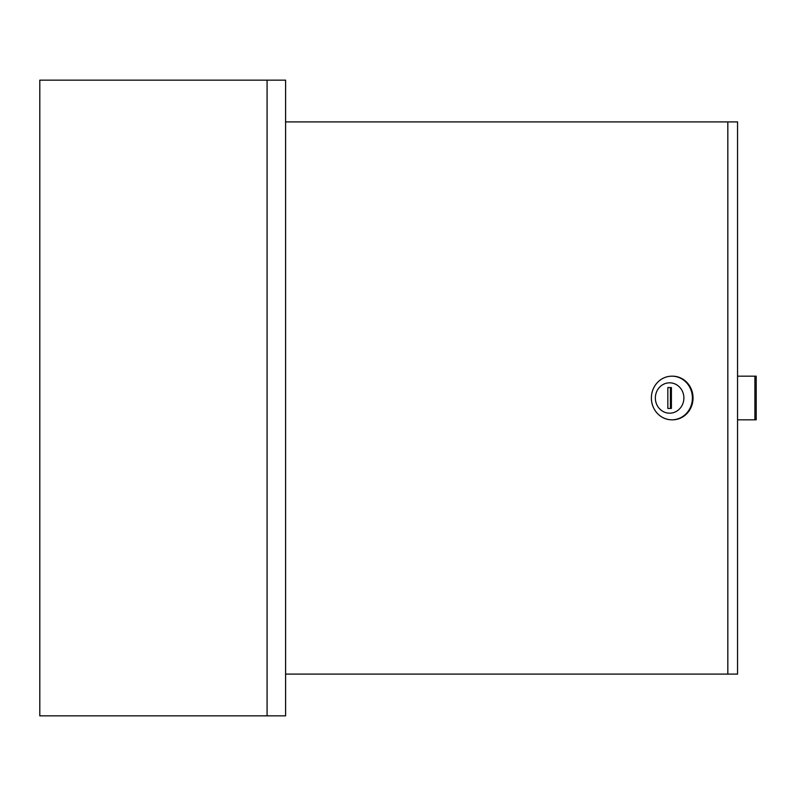 <?xml version="1.0" encoding="UTF-8"?>
<svg xmlns="http://www.w3.org/2000/svg" width="796" height="796" viewBox="0 0 796 796"><rect width="100%" height="100%" fill="white"/><g stroke="black" fill="none" stroke-linecap="round" stroke-linejoin="round"><path stroke-width="1.19" d="M267.078 715.853L285.595 715.853L285.595 80.147L39.8 80.147L39.8 715.853L267.078 715.853L267.078 80.147M655.357 398A15.184 14.268 -90 0 0 669.615 413.184A15.184 14.268 -90 0 0 683.883 398A15.184 14.268 -90 0 0 669.615 382.816A15.184 14.268 -90 0 0 655.357 398M692.401 398A21.82 20.507 90 0 1 671.894 419.82A21.82 20.507 90 0 1 651.387 398A21.82 20.507 90 0 1 671.894 376.18A21.82 20.507 90 0 1 692.401 398M671.894 419.82L672.54 419.82A21.82 20.507 -90 0 0 693.047 398A21.82 20.507 -90 0 0 672.54 376.18L671.894 376.18M727.823 121.897L737.554 121.897L737.554 674.103L727.823 674.103L727.823 121.897L285.595 121.897M285.595 674.103L727.823 674.103M671.406 408.438L671.406 387.562L667.834 387.562L667.834 408.438L671.406 408.438L670.431 408.438L670.431 387.562L671.406 387.562M737.554 376.18L754.907 376.18L754.907 419.82L737.554 419.82M754.907 419.82L756.2 419.82L756.2 376.18L754.907 376.18"/></g></svg>
